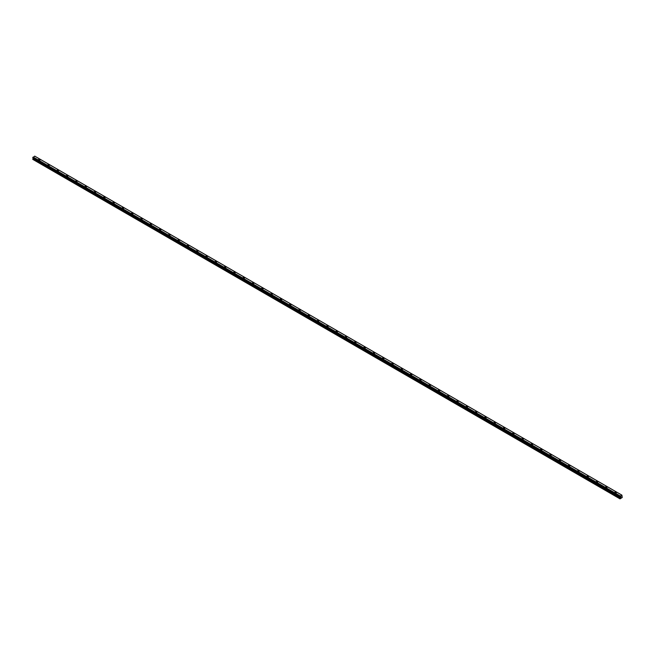 <?xml version="1.0" encoding="UTF-8"?>
<svg xmlns="http://www.w3.org/2000/svg" width="655" height="655" viewBox="0 0 655 655"><rect width="100%" height="100%" fill="white"/><g stroke="black" fill="none" stroke-linecap="round" stroke-linejoin="round"><path stroke-width="0.98" d="M38.514 159.705A0.819 0.475 180 0 1 40.16 159.714A0.819 0.475 180 0 1 38.514 159.705A0.819 0.475 180 0 1 40.16 159.705M47.807 165.076A0.819 0.475 180 0 1 49.453 165.076A0.819 0.475 180 0 1 47.807 165.076A0.819 0.475 180 0 1 49.453 165.076M57.108 170.447A0.819 0.475 180 0 1 58.745 170.447M58.508 170.103A0.819 0.475 180 0 1 57.345 170.775A0.819 0.475 180 0 1 58.508 170.103M66.401 175.81A0.819 0.475 180 0 1 68.046 175.81A0.819 0.475 180 0 1 66.401 175.81A0.819 0.475 180 0 1 68.046 175.81M77.102 180.845A0.819 0.475 180 0 1 75.939 181.509A0.819 0.475 180 0 1 77.102 180.845M75.693 181.173A0.819 0.475 180 0 1 77.339 181.173M84.994 186.544A0.819 0.475 180 0 1 86.632 186.544A0.819 0.475 180 0 1 84.994 186.544A0.819 0.475 180 0 1 86.632 186.544M94.287 191.907A0.819 0.475 180 0 1 95.933 191.915A0.819 0.475 180 0 1 94.287 191.907A0.819 0.475 180 0 1 95.933 191.907M103.58 197.278A0.819 0.475 180 0 1 105.226 197.278A0.819 0.475 180 0 1 103.58 197.278A0.819 0.475 180 0 1 105.226 197.278M112.881 202.641A0.819 0.475 180 0 1 114.519 202.649A0.819 0.475 180 0 1 112.881 202.641A0.819 0.475 180 0 1 114.519 202.641M122.174 208.012A0.819 0.475 180 0 1 123.82 208.012A0.819 0.475 180 0 1 122.174 208.012A0.819 0.475 180 0 1 123.82 208.012M131.467 213.374A0.819 0.475 180 0 1 133.112 213.383A0.819 0.475 180 0 1 131.467 213.374A0.819 0.475 180 0 1 133.112 213.374M140.768 218.745A0.819 0.475 180 0 1 142.405 218.745A0.819 0.475 180 0 1 140.768 218.745A0.819 0.475 180 0 1 142.405 218.745M150.06 224.116A0.819 0.475 180 0 1 151.706 224.116M151.461 223.773A0.819 0.475 180 0 1 150.298 224.444A0.819 0.475 180 0 1 151.461 223.773M159.353 229.479A0.819 0.475 180 0 1 160.999 229.479A0.819 0.475 180 0 1 159.353 229.479A0.819 0.475 180 0 1 160.999 229.479M170.054 234.515A0.819 0.475 180 0 1 168.892 235.178A0.819 0.475 180 0 1 170.054 234.515M168.654 234.842A0.819 0.475 180 0 1 170.292 234.842M177.947 240.213A0.819 0.475 180 0 1 179.593 240.213A0.819 0.475 180 0 1 177.947 240.213A0.819 0.475 180 0 1 179.593 240.213M187.24 245.576A0.819 0.475 180 0 1 188.886 245.576A0.819 0.475 180 0 1 187.24 245.576A0.819 0.475 180 0 1 188.886 245.576M196.541 250.947A0.819 0.475 180 0 1 198.178 250.947A0.819 0.475 180 0 1 196.541 250.947A0.819 0.475 180 0 1 198.178 250.947M205.834 256.31A0.819 0.475 180 0 1 207.479 256.31A0.819 0.475 180 0 1 205.834 256.31A0.819 0.475 180 0 1 207.479 256.31M215.127 261.681A0.819 0.475 180 0 1 216.772 261.681A0.819 0.475 180 0 1 215.127 261.681A0.819 0.475 180 0 1 216.772 261.681M224.428 267.043A0.819 0.475 180 0 1 226.073 267.043A0.819 0.475 180 0 1 224.428 267.043A0.819 0.475 180 0 1 226.073 267.043M233.72 272.415A0.819 0.475 180 0 1 235.366 272.415A0.819 0.475 180 0 1 233.72 272.415A0.819 0.475 180 0 1 235.366 272.415M243.021 277.777A0.819 0.475 180 0 1 244.659 277.777A0.819 0.475 180 0 1 243.021 277.777A0.819 0.475 180 0 1 244.659 277.777M252.314 283.148A0.819 0.475 180 0 1 253.96 283.148A0.819 0.475 180 0 1 252.314 283.148A0.819 0.475 180 0 1 253.96 283.148M261.607 288.511A0.819 0.475 180 0 1 263.253 288.511A0.819 0.475 180 0 1 261.607 288.511A0.819 0.475 180 0 1 263.253 288.511M270.908 293.882A0.819 0.475 180 0 1 272.546 293.882A0.819 0.475 180 0 1 270.908 293.882A0.819 0.475 180 0 1 272.546 293.882M280.201 299.245A0.819 0.475 180 0 1 281.846 299.245A0.819 0.475 180 0 1 280.201 299.245A0.819 0.475 180 0 1 281.846 299.245M289.494 304.616A0.819 0.475 180 0 1 291.139 304.616A0.819 0.475 180 0 1 289.494 304.616A0.819 0.475 180 0 1 291.139 304.616M298.795 309.979A0.819 0.475 180 0 1 300.432 309.979A0.819 0.475 180 0 1 298.795 309.979A0.819 0.475 180 0 1 300.432 309.979M308.087 315.35A0.819 0.475 180 0 1 309.733 315.35A0.819 0.475 180 0 1 308.087 315.35A0.819 0.475 180 0 1 309.733 315.35M317.38 320.713A0.819 0.475 180 0 1 319.026 320.713A0.819 0.475 180 0 1 317.38 320.713A0.819 0.475 180 0 1 319.026 320.713M326.681 326.084A0.819 0.475 180 0 1 328.319 326.084A0.819 0.475 180 0 1 326.681 326.084A0.819 0.475 180 0 1 328.319 326.084M335.974 331.446A0.819 0.475 180 0 1 337.62 331.446A0.819 0.475 180 0 1 335.974 331.446A0.819 0.475 180 0 1 337.62 331.446M345.267 336.817A0.819 0.475 180 0 1 346.913 336.817A0.819 0.475 180 0 1 345.267 336.817A0.819 0.475 180 0 1 346.913 336.817M354.568 342.18A0.819 0.475 180 0 1 356.205 342.18A0.819 0.475 180 0 1 354.568 342.18A0.819 0.475 180 0 1 356.205 342.18M363.861 347.551A0.819 0.475 180 0 1 365.506 347.551A0.819 0.475 180 0 1 363.861 347.551A0.819 0.475 180 0 1 365.506 347.551M373.154 352.914A0.819 0.475 180 0 1 374.799 352.914A0.819 0.475 180 0 1 373.154 352.914A0.819 0.475 180 0 1 374.799 352.914M382.454 358.277A0.819 0.475 180 0 1 384.092 358.285A0.819 0.475 180 0 1 382.454 358.277A0.819 0.475 180 0 1 384.092 358.277M391.747 363.648A0.819 0.475 180 0 1 393.393 363.648A0.819 0.475 180 0 1 391.747 363.648A0.819 0.475 180 0 1 393.393 363.648M401.04 369.011A0.819 0.475 180 0 1 402.686 369.019A0.819 0.475 180 0 1 401.04 369.011A0.819 0.475 180 0 1 402.686 369.011M410.341 374.382A0.819 0.475 180 0 1 411.979 374.382A0.819 0.475 180 0 1 410.341 374.382A0.819 0.475 180 0 1 411.979 374.382M419.634 379.744A0.819 0.475 180 0 1 421.28 379.753A0.819 0.475 180 0 1 419.634 379.744A0.819 0.475 180 0 1 421.28 379.744M428.927 385.115A0.819 0.475 180 0 1 430.572 385.115A0.819 0.475 180 0 1 428.927 385.115A0.819 0.475 180 0 1 430.572 385.115M438.228 390.486A0.819 0.475 180 0 1 439.873 390.486M439.628 390.143A0.819 0.475 180 0 1 438.465 390.814A0.819 0.475 180 0 1 439.628 390.143M447.521 395.849A0.819 0.475 180 0 1 449.166 395.849A0.819 0.475 180 0 1 447.521 395.849A0.819 0.475 180 0 1 449.166 395.849M458.222 400.885A0.819 0.475 180 0 1 457.059 401.548A0.819 0.475 180 0 1 458.222 400.885M456.822 401.212A0.819 0.475 180 0 1 458.459 401.212M466.114 406.583A0.819 0.475 180 0 1 467.76 406.583A0.819 0.475 180 0 1 466.114 406.583A0.819 0.475 180 0 1 467.76 406.583M475.407 411.946A0.819 0.475 180 0 1 477.053 411.954A0.819 0.475 180 0 1 475.407 411.946A0.819 0.475 180 0 1 477.053 411.946M484.708 417.317A0.819 0.475 180 0 1 486.346 417.317A0.819 0.475 180 0 1 484.708 417.317A0.819 0.475 180 0 1 486.346 417.317M494.001 422.68A0.819 0.475 180 0 1 495.647 422.688A0.819 0.475 180 0 1 494.001 422.68A0.819 0.475 180 0 1 495.647 422.68M503.294 428.051A0.819 0.475 180 0 1 504.94 428.051A0.819 0.475 180 0 1 503.294 428.051A0.819 0.475 180 0 1 504.94 428.051M512.595 433.413A0.819 0.475 180 0 1 514.232 433.422A0.819 0.475 180 0 1 512.595 433.413A0.819 0.475 180 0 1 514.232 433.413M521.888 438.784A0.819 0.475 180 0 1 523.533 438.784A0.819 0.475 180 0 1 521.888 438.784A0.819 0.475 180 0 1 523.533 438.784M531.18 444.156A0.819 0.475 180 0 1 532.826 444.156M532.589 443.812A0.819 0.475 180 0 1 531.426 444.483A0.819 0.475 180 0 1 532.589 443.812M540.481 449.518A0.819 0.475 180 0 1 542.119 449.518A0.819 0.475 180 0 1 540.481 449.518A0.819 0.475 180 0 1 542.119 449.518M551.174 454.554A0.819 0.475 180 0 1 550.012 455.217A0.819 0.475 180 0 1 551.174 454.554M549.774 454.881A0.819 0.475 180 0 1 551.42 454.881M559.067 460.252A0.819 0.475 180 0 1 560.713 460.252A0.819 0.475 180 0 1 559.067 460.252A0.819 0.475 180 0 1 560.713 460.252M568.368 465.615A0.819 0.475 180 0 1 570.006 465.615A0.819 0.475 180 0 1 568.368 465.615A0.819 0.475 180 0 1 570.006 465.615M577.661 470.986A0.819 0.475 180 0 1 579.307 470.986A0.819 0.475 180 0 1 577.661 470.986A0.819 0.475 180 0 1 579.307 470.986M586.954 476.349A0.819 0.475 180 0 1 588.599 476.349A0.819 0.475 180 0 1 586.954 476.349A0.819 0.475 180 0 1 588.599 476.349M596.255 481.72A0.819 0.475 180 0 1 597.892 481.72A0.819 0.475 180 0 1 596.255 481.72A0.819 0.475 180 0 1 597.892 481.72M605.548 487.083A0.819 0.475 180 0 1 607.193 487.083A0.819 0.475 180 0 1 605.548 487.083A0.819 0.475 180 0 1 607.193 487.083M614.84 492.454A0.819 0.475 180 0 1 616.486 492.454A0.819 0.475 180 0 1 614.84 492.454A0.819 0.475 180 0 1 616.486 492.454M620.743 497.382L621.014 496.703M620.015 496.908L620.31 496.031L621.906 495.139L622.25 497.473L620.031 498.873L620.334 497.579L33.151 158.576L32.75 159.353L619.925 498.807M620.334 497.579L620.203 496.989L32.766 157.904L619.933 496.883M620.35 497.243L33.151 158.576M620.269 497.112L33.11 158.174M621.898 495.139L34.723 156.136L621.89 495.131L34.69 156.127L32.766 157.904M620.31 496.031L33.127 157.028L620.301 496.04M620.269 496.089L33.094 157.085M620.08 496.425L32.906 157.421M620.039 496.506L32.865 157.503M620.031 496.539L32.856 157.536M619.99 496.613L32.816 157.609M619.966 496.637L32.791 157.634M619.925 496.727L32.75 157.724M619.925 496.867L32.75 157.863M620.35 497.522L33.176 158.518M619.974 498.201L32.799 159.198M619.925 498.357L32.75 159.353M620.056 496.981L32.881 157.978"/></g></svg>
